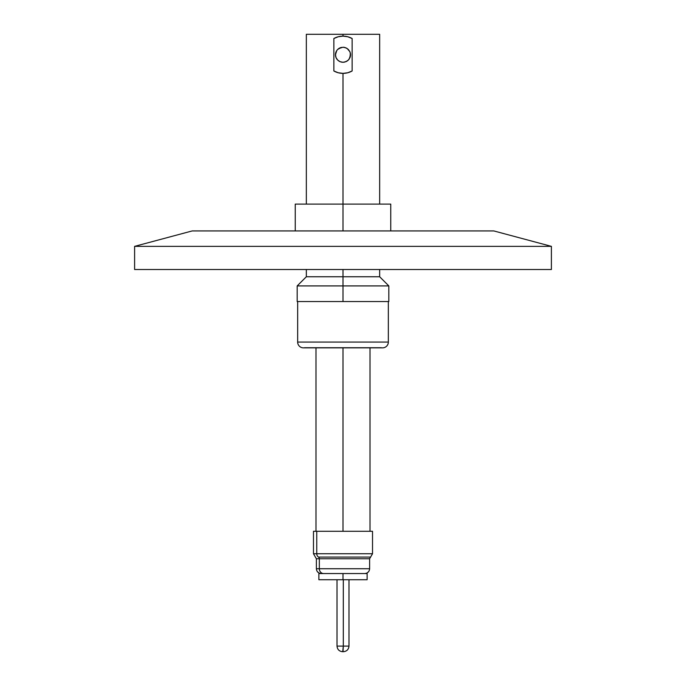 <?xml version="1.0" encoding="UTF-8"?>
<svg xmlns="http://www.w3.org/2000/svg" width="686" height="686" viewBox="0 0 686 686"><rect width="100%" height="100%" fill="white"/><g stroke="black" fill="none" stroke-linecap="round" stroke-linejoin="round"><path stroke-width="1.03" d="M551.398 246.36L493.783 230.925L192.217 230.925L134.602 246.36L551.398 246.36L134.602 246.36L134.602 269.512L551.398 269.512L551.398 246.36L551.398 269.512L134.602 269.512L134.602 246.36L192.217 230.925L493.783 230.925L551.398 246.36M343 347.853L343 531.298L343 347.853M372.421 531.298L313.476 531.298L313.476 553.739L316.752 553.739L316.752 531.298L313.579 531.298M318.467 557.083A3.859 3.43 -90 0 1 316.752 553.739A3.859 3.43 90 0 0 318.467 557.083L370.337 557.083L318.467 557.083A1.929 1.715 -90 0 1 319.324 558.756A1.929 1.715 90 0 0 318.467 557.083M369.377 558.756L316.375 558.756L316.375 568.728L319.324 568.728L319.324 558.756L319.324 568.728A4.828 4.288 90 0 0 323.612 573.556A4.828 4.288 -90 0 1 319.324 568.728L369.625 568.728C369.334 571.652 367.722 573.256 364.806 573.556M369.377 568.728L319.324 568.728M372.241 553.739L316.752 553.739L372.524 553.739L369.625 558.756L319.324 558.756M372.524 553.739L372.524 531.298L316.752 531.298L316.752 553.739M367.121 573.556L318.879 573.556L343 573.556L343 579.73L318.879 579.73L367.121 579.73L367.121 573.556L343 573.556L343 579.73L367.121 579.73M382.556 347.853L303.444 347.853A5.788 5.788 0 0 1 297.655 342.065A5.788 5.788 0 0 0 304.695 347.716L381.305 347.716M388.345 342.065A5.788 5.788 0 0 1 382.677 347.853A5.788 5.788 0 0 0 388.345 342.065L388.345 301.548L388.345 342.065L297.655 342.065L297.655 301.548L297.655 342.065L388.345 342.065M343.017 651.7L343.317 646.101L342.717 651.7M348.985 579.73L348.985 646.101L343.317 646.101L348.985 646.101C348.642 649.496 346.773 651.357 343.386 651.7M343.317 579.73L343.317 646.101L343.317 579.73M337.015 579.73L337.015 646.101L343.317 646.101L337.015 646.101C337.358 649.496 339.227 651.357 342.614 651.7M388.825 285.916L388.825 301.548L297.175 301.548L343 301.548L343 285.916L297.175 285.916L343 285.916L343 276.75L306.342 276.75L343 276.75L343 269.512L343 276.75L379.658 276.75L343 276.75L343 285.916L388.825 285.916L343 285.916L343 301.548L388.825 301.548L388.825 285.916L379.658 276.75L379.658 269.512M343 230.925L343 204.102L295.246 204.102L343 204.102L343 73.376L338.249 72.759L333.859 70.975L333.859 38.527L338.241 36.752L343 36.135L343 34.3L306.342 34.3L343 34.3L343 36.135L347.751 36.752L352.141 38.527L352.141 70.975L347.759 72.759L343 73.376L343 230.925M338.824 48.492A7.529 7.529 0 0 0 338.798 48.509L343 47.231A7.529 7.529 0 0 0 343 47.231L345.881 47.806A7.529 7.529 0 0 0 345.873 47.797L348.325 49.435A7.529 7.529 0 0 0 348.317 49.426L349.954 51.87A7.529 7.529 0 0 0 349.946 51.87L350.529 54.751L349.26 58.936A7.529 7.529 0 0 0 349.26 58.936L348.325 60.076A7.529 7.529 0 0 0 348.325 60.068L347.185 61.011A7.529 7.529 0 0 0 347.185 61.003L345.881 61.706A7.529 7.529 0 0 0 345.881 61.706L343 62.28A7.529 7.529 0 0 0 343 62.28L340.119 61.706A7.529 7.529 0 0 0 340.127 61.706L338.815 61.011A7.529 7.529 0 0 0 338.824 61.011M347.39 60.865L344.466 62.134A7.529 7.529 0 0 0 344.483 62.134M344.466 62.134L343 62.28L345.881 61.706L348.325 60.076L349.954 57.633A7.529 7.529 0 0 0 350.383 53.276L349.954 57.633L350.529 54.751L349.954 51.87L350.383 53.285M344.483 47.377A7.529 7.529 0 0 0 344.458 47.368L347.185 48.5A7.529 7.529 0 0 0 347.176 48.492M335.617 53.294L335.617 56.226L335.617 53.285L336.74 50.575L336.046 51.87A7.529 7.529 0 0 0 337.684 60.076L336.054 57.641L335.471 54.76L336.74 50.575A7.529 7.529 0 0 0 336.74 50.584L337.675 49.435A7.529 7.529 0 0 0 337.675 49.435L341.534 47.377A7.529 7.529 0 0 0 341.517 47.377M341.534 47.377L340.11 47.806A7.529 7.529 0 0 0 340.102 47.806M338.601 60.857L337.684 60.076L340.119 61.706L343 62.28L341.534 62.134A7.529 7.529 0 0 0 341.542 62.134L339.844 61.586M379.658 34.3L343 34.3L379.658 34.3L379.658 204.102L379.658 34.3M390.754 204.102L343 204.102L390.754 204.102L390.754 230.925M352.141 38.527A18.616 18.616 0 0 0 333.859 38.527L338.241 36.752L343 36.135L347.751 36.752L352.141 38.527L352.141 70.975L347.759 72.759A18.616 18.616 0 0 0 352.141 70.975M333.859 70.975A18.616 18.616 0 0 0 347.751 72.759L343 73.376L338.249 72.759L333.859 70.975L333.859 38.527M337.898 60.291L336.809 59.03M336.166 57.898L336.749 58.936M337.563 49.546L336.74 50.575M338.55 48.689L337.675 49.435M343 47.231L344.466 47.377L343 47.231M349.894 51.724L347.185 48.5L344.466 47.377M335.617 56.226L336.054 57.641M340.11 47.806L338.815 48.5M370.011 531.298L370.011 347.853M315.989 531.298L315.989 347.853M316.375 558.756L313.476 553.739M316.375 568.728C316.666 571.652 318.278 573.256 321.194 573.556M369.625 558.756L369.625 568.728M318.879 579.73L318.879 573.556M297.175 301.548L297.175 285.916L306.342 276.75L306.342 269.512M295.246 230.925L295.246 204.102M306.342 204.102L306.342 34.3M368.639 571.652L367.199 572.913M365.964 573.41L365.492 573.505M317.361 571.652L318.801 572.913M320.036 573.41L320.508 573.505"/></g></svg>
